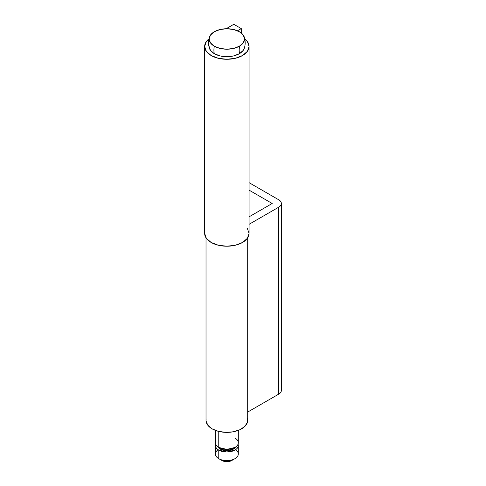 <?xml version="1.0" encoding="UTF-8"?>
<svg xmlns="http://www.w3.org/2000/svg" width="486" height="486" viewBox="0 0 486 486"><rect width="100%" height="100%" fill="white"/><g stroke="black" fill="none" stroke-linecap="round" stroke-linejoin="round"><path stroke-width="0.73" d="M241.269 32.999L241.269 28.601L237.496 30.776L241.269 28.601L241.269 32.999M208.95 38.868L206.343 41.547L204.649 46.456L206.343 51.358L211.155 55.519L218.36 58.302L226.859 59.274L235.358 58.302L242.563 55.519L247.38 51.358L249.069 46.456L247.38 41.547L244.768 38.868A22.21 12.824 180 0 1 249.057 46.85A22.21 12.824 180 0 1 235.036 58.375A22.21 12.824 180 0 1 211.155 55.519A22.21 12.824 180 0 1 204.697 47.282A22.21 12.824 180 0 1 208.166 39.53M204.697 234.228A22.21 12.824 0 0 0 211.155 242.465A22.21 12.824 0 0 0 235.036 245.321A22.21 12.824 0 0 0 249.057 233.796M226.124 28.747L233.821 24.3L241.269 28.601L233.821 24.3L226.124 28.747M204.649 46.456L204.649 233.401L206.343 238.304L211.155 242.465L218.36 245.248L226.859 246.22L235.358 245.248L242.563 242.465L247.38 238.304L249.069 233.401L247.38 228.493M272.19 203.488L249.069 190.135L272.19 203.488L249.069 216.835L272.19 203.488M249.069 182.663L278.666 199.752A9.161 5.285 180 0 1 281.351 203.488A9.161 5.285 180 0 1 278.666 207.224L278.666 394.17A9.161 5.285 0 0 0 281.351 390.434L281.351 203.488C281.351 202.03 280.458 200.779 278.666 199.752L249.069 182.663M281.351 390.434C281.351 391.892 280.458 393.138 278.666 394.17L247.696 412.055L278.666 394.17L278.666 207.224L249.069 224.313L278.666 207.224C280.458 206.192 281.351 204.946 281.351 203.488M206.131 419.126A20.837 12.029 0 0 0 212.127 428.852A20.837 12.029 0 0 0 233.748 431.696A20.837 12.029 0 0 0 247.562 421.684M206.058 421.022L207.844 425.262L212.127 428.852L218.354 431.325L225.704 432.358L233.207 431.805L239.871 429.739L244.823 426.441L247.41 422.334L247.283 417.972M209.393 48.229A17.733 10.236 0 0 0 214.32 53.691A18.316 10.577 -60 0 1 214.32 46.213L210.474 42.896L209.126 38.977L210.474 35.059L214.32 31.736L220.073 29.512L226.859 28.735L233.645 29.512L239.398 31.736A17.733 10.236 180 0 1 244.324 37.197A17.733 10.236 180 0 1 239.398 46.213A17.733 10.236 180 0 1 214.32 46.213A18.316 10.577 120 0 0 214.32 53.691A17.733 10.236 0 0 0 239.398 53.691A18.316 10.577 -120 0 0 239.811 50.192A18.316 10.577 -120 0 0 239.398 46.213L233.645 48.436L226.859 49.214L220.073 48.436L214.32 46.213A17.733 10.236 180 0 1 209.393 37.197A17.733 10.236 180 0 1 214.32 31.736A17.733 10.236 180 0 1 239.398 31.736L243.243 35.059L244.592 38.977L243.243 42.896L239.398 46.213A18.316 10.577 60 0 1 239.811 50.192A18.316 10.577 60 0 1 239.398 53.691A17.733 10.236 0 0 0 244.324 48.229M231.719 460.54L226.859 461.7L222.005 460.54A6.871 3.967 0 0 0 231.719 460.54L234.957 458.669A11.445 6.61 180 0 1 218.767 458.669L222.005 460.54L218.767 458.669A11.445 6.61 0 0 0 230.516 460.26A11.445 6.61 0 0 0 238.201 454.884M235.558 449.696A11.445 6.61 180 0 1 234.957 458.669M238.201 446.282A11.445 6.61 180 0 1 230.516 451.658A11.445 6.61 180 0 1 218.767 450.072L218.767 458.669L218.767 450.072C216.531 448.778 215.413 447.223 215.413 445.395L215.62 444.089M218.19 447.096A9.161 5.285 0 0 0 220.383 449.137A9.161 5.285 0 0 0 235.388 447.32M215.517 441.889A11.445 6.61 0 0 0 218.767 447.454L218.767 431.428L218.767 447.454A11.445 6.61 0 0 0 230.516 449.04A11.445 6.61 0 0 0 238.201 443.669M209.126 46.456L210.474 50.374L214.32 53.691L220.073 55.914L226.859 56.692L233.645 55.914L239.398 53.691L243.243 50.374L244.373 48.09M215.413 430.396L215.413 442.776C215.413 444.605 216.531 446.16 218.767 447.454L226.859 449.386L234.957 447.454C237.192 446.16 238.31 444.605 238.31 442.776C238.31 440.954 237.192 439.399 234.957 438.105M238.104 444.089L238.31 445.395C238.31 447.223 237.192 448.778 234.957 450.072L226.859 452.004L218.767 450.072A11.445 6.61 180 0 1 215.517 444.508M218.141 447.065L220.383 449.137L226.859 450.686L233.335 449.137L235.576 447.065M215.517 453.11A11.445 6.61 0 0 0 218.767 458.669A11.445 6.61 180 0 1 218.159 449.696M249.069 46.456L249.069 233.401M247.696 237.842L247.696 420.347M206.021 237.842L206.021 420.347M238.31 445.395L238.31 453.997M238.31 430.396L238.31 442.776M209.423 37.106C208.251 40.842 208.251 44.584 209.423 48.321M244.294 37.106C245.466 40.842 245.466 44.584 244.294 48.321M215.413 445.395L215.413 453.997M222.005 460.54L218.767 458.669"/></g></svg>

